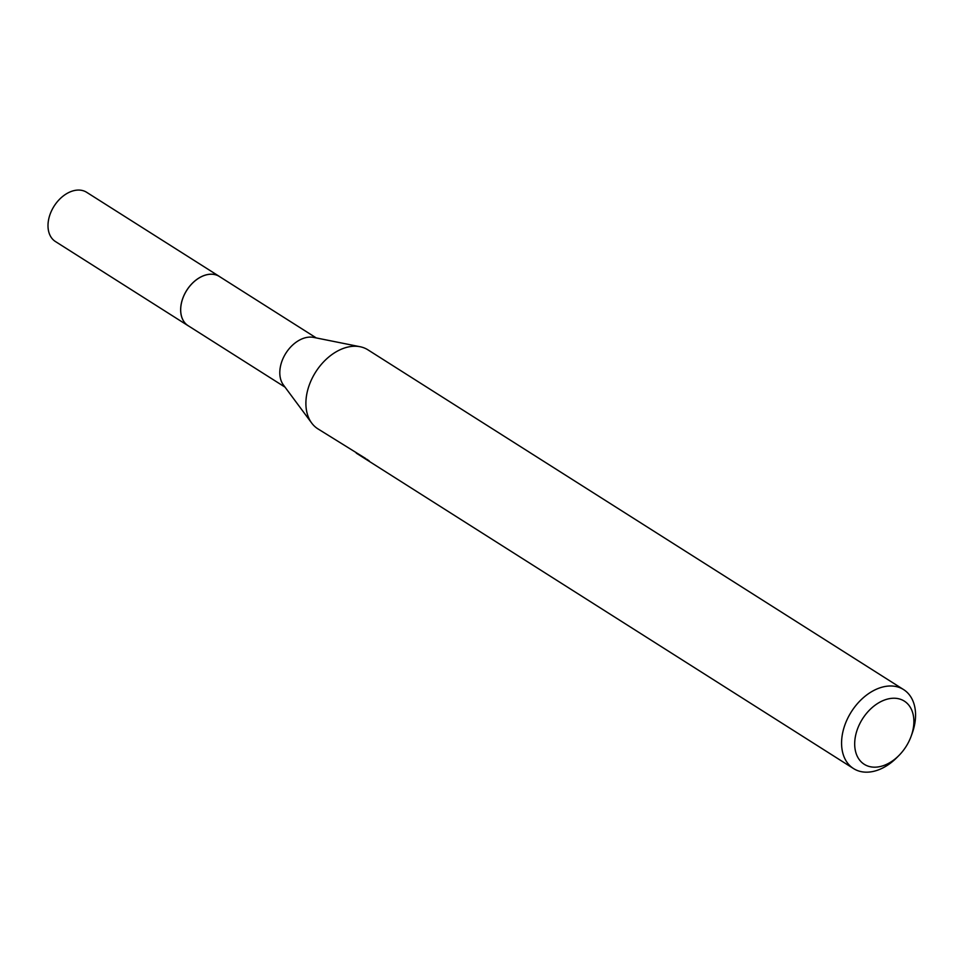 <?xml version="1.0" encoding="UTF-8"?>
<svg xmlns="http://www.w3.org/2000/svg" width="963" height="963" viewBox="0 0 963 963"><rect width="100%" height="100%" fill="white"/><g stroke="black" fill="none" stroke-linecap="round" stroke-linejoin="round"><path stroke-width="1.44" d="M285.036 387.15L188.134 325.699A29.143 20.103 -57.6 0 1 185.666 292.174A29.143 20.103 -57.6 0 1 216.675 275.153A29.143 20.103 -57.6 0 1 219.359 276.477L316.261 337.929M188.676 326.036A29.167 20.115 -57.6 0 1 185.402 292.571A29.167 20.115 -57.6 0 1 216.663 275.129A29.167 20.115 -57.6 0 1 219.901 276.814M365.627 458.472L317.85 428.824A46.754 32.248 -57.6 0 1 311.711 423.082L283.423 384.983A29.143 20.103 -57.6 0 1 285.891 353.18A29.143 20.103 -57.6 0 1 313.601 337.399L360.126 346.74A46.754 32.248 -57.6 0 1 363.641 347.727A46.754 32.248 -57.6 0 1 367.938 349.846L903.607 689.592A46.754 32.248 -57.6 0 1 912.142 733.481L911.142 736.226A37.413 25.796 -57.6 0 1 898.912 755.51A37.413 25.796 -57.6 0 1 867.687 765.994A37.413 25.796 -57.6 0 1 859.778 723.719A37.413 25.796 -57.6 0 1 900.887 699.427A37.413 25.796 -57.6 0 1 911.142 736.226M311.711 423.082A46.754 32.248 -57.6 0 1 315.659 372.067A46.754 32.248 -57.6 0 1 360.126 346.74M369.25 460.94L366.759 459.195M898.912 755.51L896.854 757.58A46.754 32.248 -57.6 0 1 857.828 770.689A46.754 32.248 -57.6 0 1 853.531 768.57A46.754 32.248 -57.6 0 1 849.559 714.787A46.754 32.248 -57.6 0 1 899.31 687.474A46.754 32.248 -57.6 0 1 903.607 689.592M365.398 458.918L356.25 453.116M356.262 453.128L853.531 768.57M188.904 326.18A29.179 20.127 -57.6 0 1 188.098 325.711L55.445 241.544A29.143 20.103 -57.6 0 1 51.966 209.922A29.143 20.103 -57.6 0 1 86.67 192.311L219.359 276.429A29.179 20.127 -57.6 0 1 220.13 276.959M188.098 325.711A29.179 20.127 -57.6 0 1 184.619 294.052A29.179 20.127 -57.6 0 1 219.359 276.429"/></g></svg>
